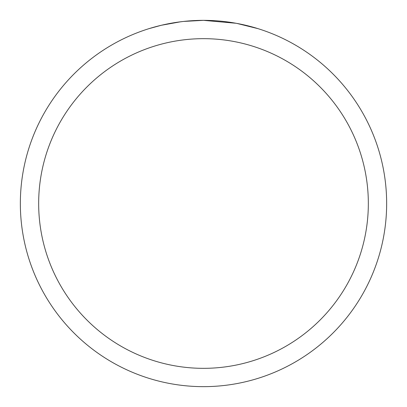 <?xml version="1.0" encoding="UTF-8"?>
<svg xmlns="http://www.w3.org/2000/svg" width="407" height="407" viewBox="0 0 407 407"><rect width="100%" height="100%" fill="white"/><g stroke="black" fill="none" stroke-linecap="round" stroke-linejoin="round"><path stroke-width="0.61" d="M207.153 20.386L209.702 20.457M226.053 21.744L226.826 21.841M236.035 23.265L203.5 20.35A183.15 183.15 0 0 1 386.65 203.5A183.15 183.15 0 0 1 203.5 386.65A183.15 183.15 0 0 1 20.35 203.5A183.15 183.15 0 0 1 203.5 20.35L183.705 21.423M236.899 23.423L257.911 28.622M203.5 38.665A164.835 164.835 0 0 1 368.335 203.5A164.835 164.835 0 0 1 203.5 368.335A164.835 164.835 0 0 1 38.665 203.5A164.835 164.835 0 0 1 203.5 38.665M182.845 21.52L176.119 22.41M149.094 28.622L161.37 25.265L180.611 21.79M185.587 21.23L188.619 20.955M190.074 20.843L191.087 20.772"/></g></svg>
